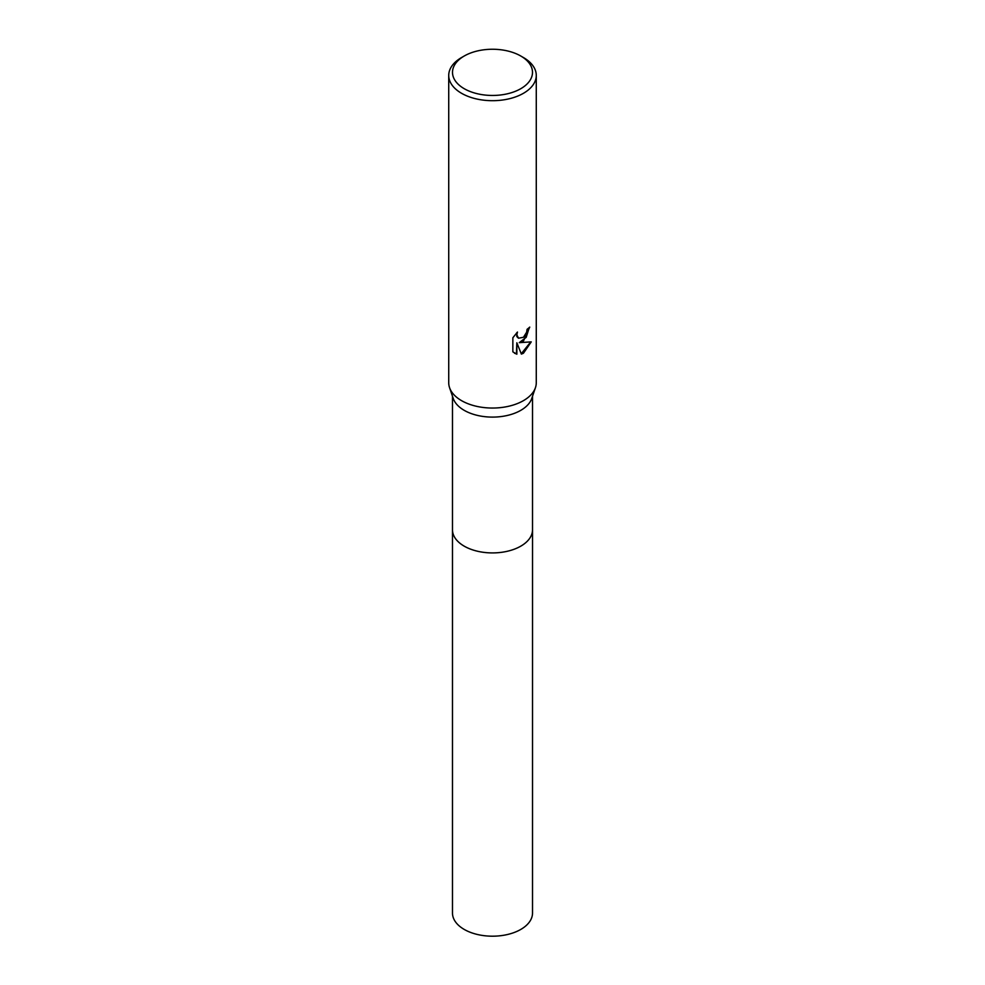 <?xml version="1.0" encoding="UTF-8"?>
<svg xmlns="http://www.w3.org/2000/svg" width="985" height="985" viewBox="0 0 985 985"><rect width="100%" height="100%" fill="white"/><g stroke="black" fill="none" stroke-linecap="round" stroke-linejoin="round"><path stroke-width="1.48" d="M532.516 529.401A40.028 23.111 180 0 1 532.528 529.807A40.016 23.111 180 0 1 520.794 546.146A40.016 23.111 180 0 1 477.183 551.157A40.016 23.111 180 0 1 452.484 529.807A40.028 23.111 180 0 1 452.484 529.401M532.516 529.524A40.028 23.111 180 0 1 520.794 546.146A40.028 23.111 180 0 1 476.949 551.107A40.028 23.111 180 0 1 452.484 529.524M520.794 56.022L523.454 57.549A43.771 25.265 180 0 1 536.271 75.414L536.271 382.771A43.771 25.265 180 0 1 535.446 387.647L531.765 398.457A40.016 23.111 180 0 1 520.794 410.339A40.016 23.111 180 0 1 480.84 416.101A40.016 23.111 180 0 1 453.235 398.457L449.554 387.647A43.771 25.265 180 0 1 448.729 382.771L448.729 75.414A43.771 25.265 180 0 1 461.546 57.549L464.206 56.022A40.016 23.111 180 0 1 520.794 56.022A40.016 23.111 180 0 1 520.794 88.687A40.016 23.111 180 0 1 464.206 88.687A40.016 23.111 180 0 1 464.206 56.022L461.546 57.549M535.446 387.647A43.771 25.265 180 0 1 523.454 400.636A43.771 25.265 180 0 1 479.744 406.953A43.771 25.265 180 0 1 449.554 387.647M523.454 341.081L519.255 342.657L531.247 341.881L523.454 353.233L521.385 354.108L516.854 342.78L516.854 354.206L512.853 351.854L512.853 337.756L517.457 332.056L516.842 334.851L518.541 338.2L523.454 337.289L526.618 332.24L527.073 329.31A43.771 25.265 0 0 0 529.745 327.094L523.454 341.081M536.271 75.414A43.771 25.265 180 0 1 523.454 93.292A43.771 25.265 180 0 1 475.755 98.771A43.771 25.265 180 0 1 448.729 75.414M529.277 327.525L526.199 337.338L519.255 342.657M518.319 338.064L516.842 336.599L516.633 332.893M514.515 353.209L516.399 353.947L516.854 342.78M521.262 353.75L530.656 342.041M452.472 529.807A40.028 23.111 180 0 0 464.194 546.158A40.028 23.111 180 0 0 507.817 551.157A40.028 23.111 180 0 0 532.528 529.807L532.516 913.095A40.016 23.111 180 0 1 507.817 934.433A40.016 23.111 180 0 1 464.206 929.421A40.016 23.111 180 0 1 452.484 913.095L452.484 396.253M532.516 529.807L532.516 396.253"/></g></svg>
